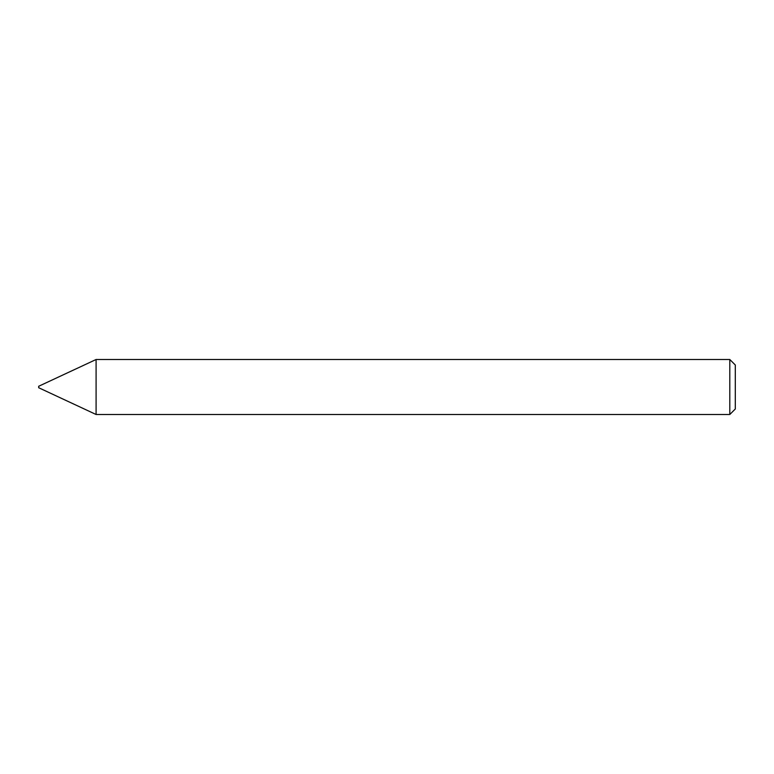 <?xml version="1.0" encoding="UTF-8"?>
<svg xmlns="http://www.w3.org/2000/svg" width="774" height="774" viewBox="0 0 774 774"><rect width="100%" height="100%" fill="white"/><g stroke="black" fill="none" stroke-linecap="round" stroke-linejoin="round"><path stroke-width="1.16" d="M96.092 414.496L96.092 359.504L96.092 414.496L729.805 414.496L729.805 359.504L96.092 359.504L38.7 386.265L38.7 387.735L96.092 414.496M729.805 359.504L735.3 364.999L735.3 409.001L729.805 414.496"/></g></svg>
